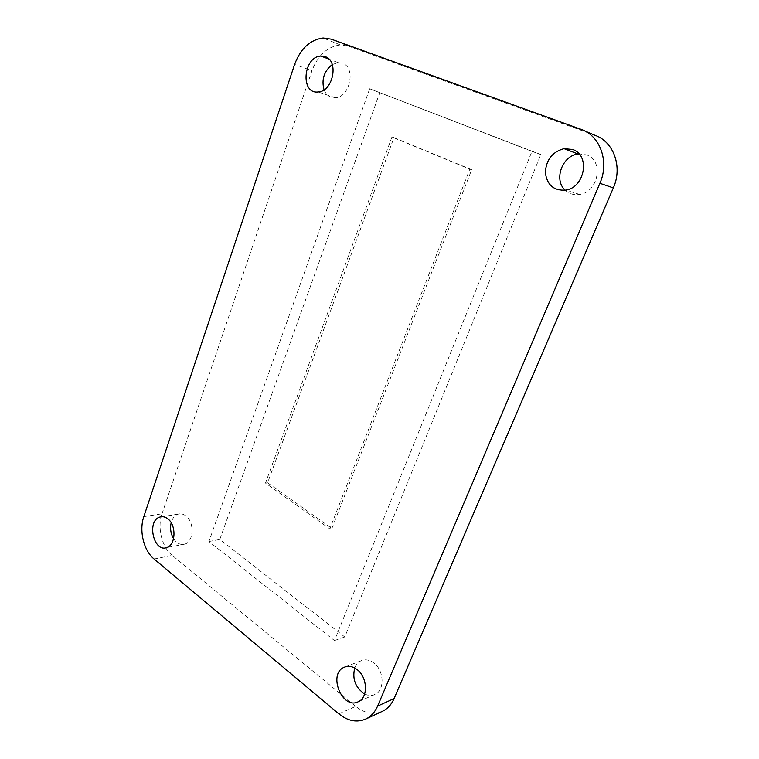 <?xml version="1.0" encoding="UTF-8"?>
<svg xmlns="http://www.w3.org/2000/svg" width="759" height="759" viewBox="0 0 759 759"><rect width="100%" height="100%" fill="white"/><g stroke="black" fill="none" stroke-linecap="round" stroke-linejoin="round"><path stroke-width="0.57" stroke-dasharray="3.79 2.85" d="M331.892 528.454L471.681 169.731L393.93 137.626L267.604 482.809L331.892 528.454L329.833 528.881L469.812 169.181L391.938 137.018L265.479 483.094L329.833 528.881M267.604 482.809L265.479 483.094M393.93 137.626L391.938 137.018M471.681 169.731L469.812 169.181M369.671 88.765L208.915 541.546L334.472 640.568L531.955 151.392L369.671 88.765L540.835 154.561L344.785 636.981L219.806 539.45L379.842 92.456M531.955 151.392L540.835 154.561M208.915 541.546L219.806 539.45M334.472 640.568L344.785 636.981M338.846 713.868L355.724 706.401C364.377 713.232 373.058 714.978 381.749 711.629M355.724 706.401L172.227 555.379L154.086 559.004M143.821 516.623L162.009 513.815C157.094 527.581 161.838 547.144 172.227 555.379M162.009 513.815L311.996 70.691L294.606 64.449M331.19 39.136L348.267 46.09L340.25 44.923C327.328 46.641 317.907 55.227 311.996 70.691M348.267 46.09L594.743 135.225M364.643 693.982C368.276 695.775 371.739 695.918 375.031 694.4C384.927 690.292 384.187 670.453 373.864 663.034C369.481 659.78 365.193 659.03 360.99 660.795C358.106 662.171 356.018 664.58 354.719 668.015M324.036 89.799C326.342 95.302 330.108 97.939 335.355 97.731C350.041 97.427 356.218 67.418 342.347 63.225L338.106 62.608L332.281 64.581M173.583 538.662C176.79 543.463 180.547 545.275 184.854 544.108C193.877 541.698 194.598 522.021 185.87 515.902C183.308 513.957 180.689 513.388 178.033 514.194C174.693 515.418 172.407 518.274 171.173 522.771M565.18 190.196C569.193 193.906 574.013 195.329 579.658 194.446C598.566 192.169 604.192 160.358 586.527 154.864L579.041 153.906M584.439 130.814L580.977 129.324M340.25 44.923L323.106 37.988M360.99 660.795L345.364 666.838M375.031 694.4L358.343 701.705M338.106 62.608L328.989 59.136M335.355 97.731L318.173 91.962M178.033 514.194L162.227 516.689M184.854 544.108L166.771 547.552M579.658 194.446L565.635 190.12"/><path stroke-width="1.14" d="M381.749 711.629L382.792 711.145C387.754 708.612 391.53 704.428 394.092 698.584L377.612 706.088C375.012 712.046 371.208 716.306 366.189 718.858C357.147 722.872 348.03 721.211 338.846 713.868L154.086 559.004C143.66 550.579 138.897 530.645 143.821 516.623L294.606 64.449C300.555 48.623 310.061 39.8 323.106 37.988L331.19 39.136L580.977 129.324C600.208 135.643 609.572 161.781 599.895 183.308L613.329 187.9C622.835 166.952 613.651 141.449 594.743 135.225L584.439 130.814M377.612 706.088L599.895 183.308M572.618 149.504C590.587 155.073 584.866 187.729 565.635 190.12C553.804 190.86 547.049 185.035 545.351 172.644C546.101 159.855 552.334 151.857 564.06 148.66L572.618 149.504M167.777 518.805C176.543 525.067 175.822 545.123 166.771 547.552C153.584 552.77 146.459 520.674 159.912 517.05C162.578 516.234 165.206 516.822 167.777 518.805M325.222 56.678C339.226 60.891 332.992 91.602 318.173 91.962C300.213 94.429 303.078 56.593 320.943 56.071L325.222 56.678M357.166 669.647C367.584 677.265 368.343 697.559 358.343 701.705C342.3 710.291 327.565 673.926 344.159 667.294C348.4 665.51 352.736 666.298 357.166 669.647M354.719 668.015C352.1 679.049 355.411 687.701 364.643 693.982M332.281 64.581C324.074 71.09 321.332 79.496 324.036 89.799M171.173 522.771C169.921 528.416 170.728 533.71 173.583 538.662M579.041 153.906L578.111 154.011C562.058 155.68 553.501 180.025 565.18 190.196M613.329 187.9L394.092 698.584M382.792 711.145L366.189 718.858M345.364 666.838L344.159 667.294M328.989 59.136L320.943 56.071M162.227 516.689L159.912 517.05M578.111 154.011L564.06 148.66"/></g></svg>
